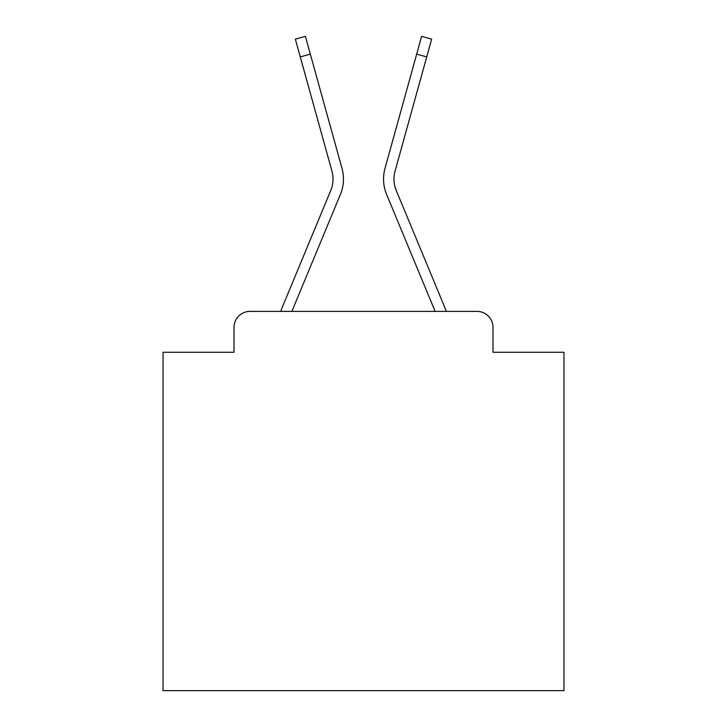 <?xml version="1.0" encoding="UTF-8"?>
<svg xmlns="http://www.w3.org/2000/svg" width="727" height="727" viewBox="0 0 727 727"><rect width="100%" height="100%" fill="white"/><g stroke="black" fill="none" stroke-linecap="round" stroke-linejoin="round"><path stroke-width="1.09" d="M234.003 327.414L234.003 352.277L234.003 327.414A16.039 16.039 0 0 1 250.043 311.383L280.713 311.383A50.517 50.517 -21 0 1 281.958 308.057L330.767 190.447A29.671 29.671 0 0 0 331.948 171.145L295.344 39.14L305.385 36.35L310.32 54.125L300.269 56.906M492.997 352.277L492.997 327.414L492.997 352.277L563.961 352.277L563.961 690.65L163.039 690.65L163.039 352.277L234.003 352.277M492.997 327.414A16.039 16.039 0 0 0 476.957 311.383L250.043 311.383M310.32 54.125L341.999 168.364A40.094 40.094 159 0 1 340.39 194.445L291.872 311.383L340.39 194.445L291.872 311.383L340.39 194.445L291.872 311.383L340.39 194.445L291.872 311.383L340.39 194.445L291.872 311.383L340.39 194.445L291.872 311.383L340.39 194.445L291.872 311.383L340.39 194.445L291.872 311.383L340.39 194.445L291.872 311.383L340.39 194.445L291.872 311.383L340.39 194.445L291.872 311.383L340.39 194.445L291.872 311.383L340.39 194.445L291.872 311.383L340.39 194.445L291.872 311.383L340.39 194.445L291.872 311.383L435.128 311.383L386.61 194.445A40.094 40.094 -159 0 1 385.001 168.364L421.615 36.35L431.656 39.14L426.731 56.906L416.68 54.125M445.042 308.057L396.233 190.447L445.042 308.057A50.517 50.517 21 0 1 446.287 311.383L476.957 311.383M395.052 171.145A29.671 29.671 -159 0 0 396.233 190.447A29.671 29.671 -159 0 1 395.052 171.145A29.671 29.671 -159 0 0 396.233 190.447A29.671 29.671 -159 0 1 395.052 171.145A29.671 29.671 -159 0 0 396.233 190.447A29.671 29.671 -159 0 1 395.052 171.145A29.671 29.671 -159 0 0 396.233 190.447A29.671 29.671 -159 0 1 395.052 171.145A29.671 29.671 -159 0 0 396.233 190.447A29.671 29.671 -159 0 1 395.052 171.145A29.671 29.671 -159 0 0 396.233 190.447A29.671 29.671 -159 0 1 395.052 171.145A29.671 29.671 -159 0 0 396.233 190.447A29.671 29.671 -159 0 1 395.052 171.145A29.671 29.671 -159 0 0 396.233 190.447A29.671 29.671 -159 0 1 395.052 171.145A29.671 29.671 -159 0 0 396.233 190.447A29.671 29.671 -159 0 1 395.052 171.145A29.671 29.671 -159 0 0 396.233 190.447A29.671 29.671 -159 0 1 395.052 171.145A29.671 29.671 -159 0 0 396.233 190.447A29.671 29.671 -159 0 1 395.052 171.145A29.671 29.671 -159 0 0 396.233 190.447A29.671 29.671 -159 0 1 395.052 171.145A29.671 29.671 -159 0 0 396.233 190.447A29.671 29.671 -159 0 1 395.052 171.145A29.671 29.671 -159 0 0 396.233 190.447A29.671 29.671 -159 0 1 395.052 171.145A29.671 29.671 -159 0 0 396.233 190.447A29.671 29.671 0 0 1 395.052 171.145L426.731 56.906M281.958 308.057L330.767 190.447A29.671 29.671 159 0 0 331.948 171.145A29.671 29.671 159 0 1 330.767 190.447A29.671 29.671 159 0 0 331.948 171.145A29.671 29.671 159 0 1 330.767 190.447A29.671 29.671 159 0 0 331.948 171.145A29.671 29.671 159 0 1 330.767 190.447A29.671 29.671 159 0 0 331.948 171.145A29.671 29.671 159 0 1 330.767 190.447A29.671 29.671 159 0 0 331.948 171.145A29.671 29.671 159 0 1 330.767 190.447A29.671 29.671 159 0 0 331.948 171.145A29.671 29.671 159 0 1 330.767 190.447A29.671 29.671 159 0 0 331.948 171.145A29.671 29.671 159 0 1 330.767 190.447A29.671 29.671 159 0 0 331.948 171.145A29.671 29.671 159 0 1 330.767 190.447A29.671 29.671 159 0 0 331.948 171.145A29.671 29.671 159 0 1 330.767 190.447A29.671 29.671 159 0 0 331.948 171.145A29.671 29.671 159 0 1 330.767 190.447A29.671 29.671 159 0 0 331.948 171.145A29.671 29.671 159 0 1 330.767 190.447A29.671 29.671 159 0 0 331.948 171.145A29.671 29.671 159 0 1 330.767 190.447A29.671 29.671 159 0 0 331.948 171.145A29.671 29.671 159 0 1 330.767 190.447A29.671 29.671 159 0 0 331.948 171.145A29.671 29.671 159 0 1 330.767 190.447A29.671 29.671 159 0 0 331.948 171.145M435.128 311.383L386.61 194.445L435.128 311.383"/></g></svg>
